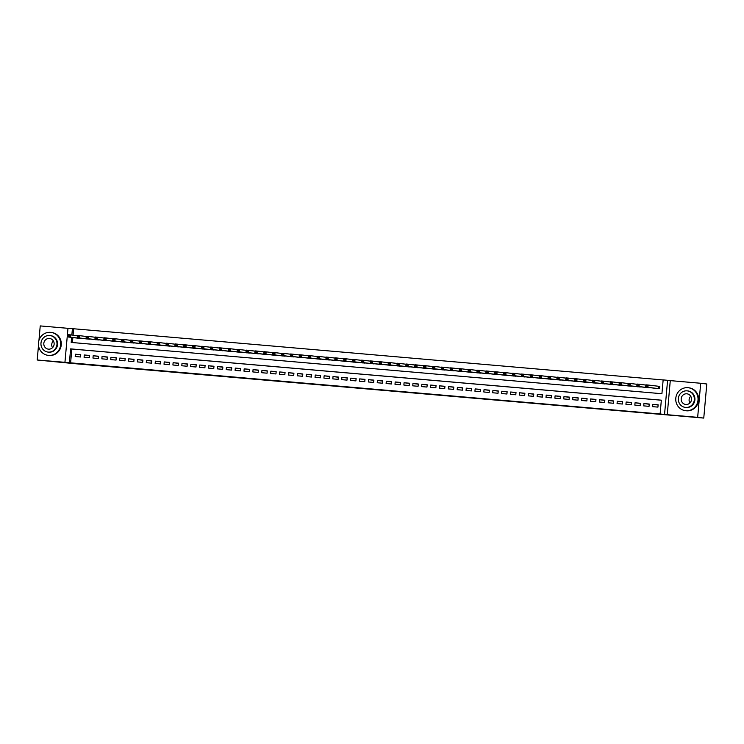 <?xml version="1.0" encoding="UTF-8"?>
<svg xmlns="http://www.w3.org/2000/svg" width="744" height="744" viewBox="0 0 744 744"><rect width="100%" height="100%" fill="white"/><g stroke="black" fill="none" stroke-linecap="round" stroke-linejoin="round"><path stroke-width="1.12" d="M389.112 390.814L399.826 391.744L389.112 390.814M347.894 387.178L360.542 388.331L347.894 387.178M661.342 400.216L71.833 349.029L70.606 362.849L64.942 362.319L67.983 328.234L72.428 328.616L71.852 335.033M703.759 418.082L697.658 417.347L700.699 383.262L706.8 383.997L703.759 418.082L74.688 363.667L37.2 360.003L64.942 362.319M700.699 383.262L670.279 380.621L667.238 414.706L697.658 417.347M667.238 414.706L660.114 413.99L661.342 400.17L70.615 348.88L69.387 362.7M70.606 362.849L660.114 413.99M375.59 389.633L387.661 390.684L375.608 389.484M373.432 389.456L357.687 387.931L373.432 389.456M67.974 328.327L40.241 325.918L38.958 340.315M38.493 345.551L37.2 360.003M652.6 406.652L657.929 407.117L658.133 404.81L652.804 404.345L652.6 406.652M643.718 405.88L649.047 406.345L649.252 404.038L643.923 403.574L643.718 405.88M634.837 405.108L640.166 405.573L640.37 403.267L635.041 402.802L634.837 405.108M625.946 404.336L631.275 404.801L631.489 402.495L626.15 402.03L625.946 404.336M617.064 403.564L622.393 404.029L622.598 401.723L617.269 401.267L617.064 403.564M608.183 402.792L613.512 403.257L613.716 400.951L608.387 400.495L608.183 402.792M599.301 402.02L604.63 402.485L604.835 400.179L599.506 399.723L599.301 402.02M590.42 401.249L595.749 401.714L595.953 399.416L590.624 398.951L590.42 401.249M581.538 400.477L586.867 400.942L587.072 398.644L581.743 398.18L581.538 400.477M572.648 399.714L577.976 400.17L578.19 397.873L572.852 397.408L572.648 399.714M563.766 398.942L569.095 399.398L569.299 397.101L563.971 396.636L563.766 398.942M554.885 398.17L560.213 398.626L560.418 396.329L555.089 395.864L554.885 398.17M546.003 397.398L551.332 397.854L551.536 395.557L546.208 395.092L546.003 397.398M537.121 396.626L542.45 397.091L542.655 394.785L537.326 394.32L537.121 396.626M528.231 395.854L533.569 396.32L533.774 394.013L528.445 393.548L528.231 395.854M519.349 395.083L524.678 395.548L524.883 393.241L519.554 392.776L519.349 395.083M510.468 394.311L515.797 394.776L516.001 392.469L510.672 392.004L510.468 394.311M501.586 393.539L506.915 394.004L507.12 391.697L501.791 391.232L501.586 393.539M492.705 392.767L498.034 393.232L498.238 390.926L492.909 390.461L492.705 392.767M483.823 391.995L489.152 392.46L489.357 390.154L484.028 389.698L483.823 391.995M474.932 391.223L480.271 391.688L480.475 389.382L475.146 388.926L474.932 391.223M466.051 390.451L471.38 390.916L471.584 388.61L466.256 388.154L466.051 390.451M457.169 389.679L462.498 390.144L462.703 387.847L457.374 387.382L457.169 389.679M448.288 388.907L453.617 389.372L453.821 387.075L448.493 386.61L448.288 388.907M439.406 388.145L444.735 388.601L444.94 386.303L439.611 385.838L439.406 388.145M430.525 387.373L435.854 387.829L436.058 385.532L430.729 385.067L430.525 387.373M421.634 386.601L426.963 387.057L427.177 384.76L421.839 384.295L421.634 386.601M412.753 385.829L418.082 386.285L418.286 383.988L412.957 383.523L412.753 385.829M403.871 385.057L409.2 385.522L409.405 383.216L404.076 382.751L403.871 385.057M394.99 384.285L400.319 384.75L400.523 382.444L395.194 381.979L394.99 384.285M386.108 383.513L391.437 383.978L391.642 381.672L386.313 381.207L386.108 383.513M377.227 382.742L382.556 383.207L382.76 380.9L377.431 380.435L377.227 382.742M368.336 381.97L373.665 382.435L373.879 380.128L368.54 379.663L368.336 381.97M359.454 381.198L364.783 381.663L364.988 379.356L359.659 378.891L359.454 381.198M350.573 380.426L355.902 380.891L356.106 378.584L350.777 378.129L350.573 380.426M341.691 379.654L347.02 380.119L347.225 377.812L341.896 377.357L341.691 379.654M332.81 378.882L338.139 379.347L338.343 377.041L333.014 376.585L332.81 378.882M323.919 378.11L329.257 378.575L329.462 376.278L324.133 375.813L323.919 378.11M315.038 377.338L320.366 377.803L320.571 375.506L315.242 375.041L315.038 377.338M306.156 376.576L311.485 377.031L311.69 374.734L306.361 374.269L306.156 376.576M297.274 375.804L302.603 376.259L302.808 373.962L297.479 373.497L297.274 375.804M288.393 375.032L293.722 375.488L293.927 373.19L288.598 372.725L288.393 375.032M279.512 374.26L284.84 374.716L285.045 372.418L279.716 371.954L279.512 374.26M270.621 373.488L275.959 373.953L276.163 371.647L270.835 371.182L270.621 373.488M261.739 372.716L267.068 373.181L267.273 370.875L261.944 370.41L261.739 372.716M252.858 371.944L258.187 372.409L258.391 370.103L253.062 369.638L252.858 371.944M243.976 371.172L249.305 371.637L249.51 369.331L244.181 368.866L243.976 371.172M235.095 370.4L240.424 370.865L240.628 368.559L235.299 368.094L235.095 370.4M226.213 369.629L231.542 370.094L231.747 367.787L226.418 367.322L226.213 369.629M217.322 368.857L222.651 369.322L222.865 367.015L217.527 366.56L217.322 368.857M208.441 368.085L213.77 368.55L213.974 366.243L208.645 365.788L208.441 368.085M199.559 367.313L204.888 367.778L205.093 365.471L199.764 365.016L199.559 367.313M190.678 366.541L196.007 367.006L196.211 364.709L190.883 364.244L190.678 366.541M181.796 365.769L187.125 366.234L187.33 363.937L182.001 363.472L181.796 365.769M172.915 365.006L178.244 365.462L178.448 363.165L173.12 362.7L172.915 365.006M164.024 364.235L169.353 364.69L169.567 362.393L164.229 361.928L164.024 364.235M155.143 363.463L160.472 363.918L160.676 361.621L155.347 361.156L155.143 363.463M146.261 362.691L151.59 363.146L151.795 360.849L146.466 360.384L146.261 362.691M137.38 361.919L142.708 362.384L142.913 360.077L137.584 359.612L137.38 361.919M128.498 361.147L133.827 361.612L134.032 359.306L128.703 358.841L128.498 361.147M119.607 360.375L124.945 360.84L125.15 358.534L119.821 358.069L119.607 360.375M110.726 359.603L116.055 360.068L116.259 357.762L110.93 357.297L110.726 359.603M101.844 358.831L107.173 359.296L107.378 356.99L102.049 356.525L101.844 358.831M92.963 358.059L98.292 358.524L98.496 356.218L93.167 355.753L92.963 358.059M84.081 357.287L89.41 357.752L89.615 355.446L84.286 354.99L84.081 357.287M80.733 354.674L75.404 354.218L75.2 356.516L80.529 356.981L80.733 354.674M663.146 379.952L73.647 328.764L73.07 335.181M72.856 337.562L72.419 342.538M654.246 388.173L659.575 388.694L659.779 386.387L658.226 386.257M650.702 387.745L645.364 387.401M641.821 386.973L636.483 386.629M632.939 386.201L627.601 385.857M624.058 385.429L618.72 385.085M615.176 384.657L609.829 384.323M606.286 383.885L600.947 383.551M597.404 383.113L592.066 382.779M588.523 382.342L583.184 382.007M579.641 381.579L574.303 381.235M570.76 380.807L565.412 380.463M561.878 380.035L556.531 379.691M552.987 379.263L547.649 378.919M544.106 378.491L538.768 378.147M535.224 377.719L529.886 377.375M526.343 376.948L521.005 376.603M517.461 376.176L512.114 375.832M508.58 375.404L503.232 375.06M499.689 374.632L494.351 374.288M490.808 373.86L485.469 373.516M481.926 373.088L476.588 372.753M473.045 372.316L467.706 371.981M464.163 371.544L458.816 371.209M455.272 370.772L449.934 370.438M446.391 370.01L441.053 369.666M437.509 369.238L432.171 368.894M428.628 368.466L423.289 368.122M419.746 367.694L414.408 367.35M410.865 366.922L405.517 366.578M401.974 366.15L396.636 365.806M393.092 365.378L387.754 365.034M384.211 364.607L378.873 364.262M375.329 363.835L369.991 363.491M366.448 363.063L361.1 362.719M357.566 362.291L352.219 361.947M348.676 361.519L343.337 361.184M339.794 360.747L334.456 360.412M330.913 359.975L325.574 359.64M322.031 359.203L316.693 358.868M313.15 358.441L307.802 358.097M304.268 357.669L298.921 357.325M295.377 356.897L290.039 356.553M286.496 356.125L281.158 355.781M277.614 355.353L272.276 355.009M268.733 354.581L263.395 354.237M259.851 353.809L254.504 353.465M250.961 353.037L245.622 352.693M242.079 352.265L236.741 351.921M233.198 351.493L227.859 351.149M224.316 350.722L218.978 350.377M215.435 349.95L210.096 349.615M206.553 349.178L201.206 348.843M197.662 348.406L192.324 348.071M188.781 347.643L183.442 347.299M179.899 346.871L174.561 346.527M171.018 346.099L165.68 345.755M162.136 345.328L156.789 344.983M153.255 344.556L147.907 344.212M144.364 343.784L139.026 343.44M135.482 343.012L130.144 342.668M126.601 342.24L121.263 341.896M117.719 341.468L112.381 341.124M108.838 340.696L103.49 340.352M99.956 339.924L94.609 339.58M91.066 339.152L85.727 338.808M82.184 338.381L76.846 338.046M73.647 328.764L72.428 328.616M71.638 337.413L71.192 342.435L661.918 393.725L663.155 379.905L667.591 380.296L664.55 414.38M670.279 380.621L667.591 380.296M71.833 349.029L70.615 348.88M652.804 404.345L658.115 404.996M643.923 403.574L649.233 404.224M635.041 402.802L640.351 403.453M626.15 402.03L631.47 402.681M617.269 401.267L622.589 401.909M608.387 400.495L613.698 401.137M599.506 399.723L604.816 400.365M590.624 398.951L595.935 399.593M581.743 398.18L587.053 398.821M572.852 397.408L578.172 398.049M563.971 396.636L569.29 397.277M555.089 395.864L560.399 396.506M546.208 395.092L551.518 395.734M537.326 394.32L542.636 394.962M528.445 393.548L533.755 394.199M519.554 392.776L524.873 393.427M510.672 392.004L515.992 392.655M501.791 391.232L507.101 391.883M492.909 390.461L498.22 391.112M484.028 389.698L489.338 390.34M475.146 388.926L480.457 389.568M466.256 388.154L471.575 388.796M457.374 387.382L462.694 388.024M448.493 386.61L453.803 387.252M439.611 385.838L444.921 386.48M430.729 385.067L436.04 385.708M421.839 384.295L427.158 384.936M412.957 383.523L418.277 384.164M404.076 382.751L409.386 383.393M395.194 381.979L400.505 382.63M386.313 381.207L391.623 381.858M377.431 380.435L382.742 381.086M368.54 379.663L373.86 380.314M359.659 378.891L364.978 379.542M350.777 378.129L356.088 378.77M341.896 377.357L347.206 377.999M333.014 376.585L338.325 377.227M324.133 375.813L329.443 376.455M315.242 375.041L320.562 375.683M306.361 374.269L311.68 374.911M297.479 373.497L302.789 374.139M288.598 372.725L293.908 373.367M279.716 371.954L285.026 372.595M270.835 371.182L276.145 371.823M261.944 370.41L267.263 371.061M253.062 369.638L258.382 370.289M244.181 368.866L249.491 369.517M235.299 368.094L240.61 368.745M226.418 367.322L231.728 367.973M217.527 366.56L222.847 367.201M208.645 365.788L213.965 366.429M199.764 365.016L205.074 365.657M190.883 364.244L196.193 364.886M182.001 363.472L187.311 364.114M173.12 362.7L178.43 363.342M164.229 361.928L169.548 362.57M155.347 361.156L160.667 361.798M146.466 360.384L151.776 361.026M137.584 359.612L142.895 360.254M128.703 358.841L134.013 359.492M119.821 358.069L125.132 358.72M110.93 357.297L116.25 357.948M102.049 356.525L107.369 357.176M93.167 355.753L98.478 356.404M84.286 354.99L89.596 355.632M75.404 354.218L80.715 354.86M385.699 390.507L378.185 389.735L385.699 390.507M367.434 388.898L372.186 389.317L367.434 388.898M646.108 386.471L647.001 386.545L647.075 385.625L646.192 385.541L645.699 387.14L645.904 384.834L648.126 385.029L647.922 387.326L645.699 387.14L655.799 388.359M659.779 386.415L648.126 385.029L647.075 385.625M658.021 388.554L647.922 387.326L647.001 386.545M645.904 384.834L646.192 385.541M705.145 402.56A11.56 11.141 -83.1 0 0 705.414 399.565M689.893 403.006A5.366 5.171 96.9 0 1 690.711 396.236M685.875 410.725A11.56 11.141 -83.1 0 0 697.984 400.365A11.56 11.141 -83.1 0 0 687.93 387.698A11.56 11.141 -83.1 0 0 675.812 398.059A11.56 11.141 -83.1 0 0 685.875 410.725M685.512 410.688L686.117 410.762A11.56 11.141 -83.1 0 0 698.597 400.439A11.56 11.141 -83.1 0 0 688.907 387.81L688.293 387.736M687.344 390.879L687.902 390.944A8.323 8.026 96.9 0 1 694.887 400.039A8.323 8.026 96.9 0 1 685.903 407.47L685.336 407.405A8.323 8.026 -83.1 0 0 694.319 399.974A8.323 8.026 -83.1 0 0 687.084 390.851A8.323 8.026 -83.1 0 0 678.361 398.31A8.323 8.026 -83.1 0 0 685.336 407.405M686.814 393.799A5.366 5.171 -83.1 0 0 681.197 398.607A5.366 5.171 -83.1 0 0 685.866 404.485A5.366 5.171 -83.1 0 0 691.483 399.677A5.366 5.171 -83.1 0 0 686.814 393.799M52.526 347.671A5.366 5.171 96.9 0 1 53.354 340.901M48.509 355.39A11.56 11.141 -83.1 0 0 60.627 345.021A11.56 11.141 -83.1 0 0 50.564 332.354A11.56 11.141 -83.1 0 0 38.456 342.714A11.56 11.141 -83.1 0 0 48.509 355.39M48.146 355.353L48.751 355.418A11.56 11.141 -83.1 0 0 61.231 345.095A11.56 11.141 -83.1 0 0 51.541 332.466L50.927 332.391M49.978 335.544L50.536 335.609A8.323 8.026 96.9 0 1 57.521 344.704A8.323 8.026 96.9 0 1 48.537 352.135L47.969 352.07A8.323 8.026 -83.1 0 0 56.953 344.63A8.323 8.026 -83.1 0 0 49.718 335.516A8.323 8.026 -83.1 0 0 40.994 342.975A8.323 8.026 -83.1 0 0 47.969 352.07M49.457 338.464A5.366 5.171 -83.1 0 0 43.831 343.272A5.366 5.171 -83.1 0 0 48.5 349.15A5.366 5.171 -83.1 0 0 54.117 344.342A5.366 5.171 -83.1 0 0 49.457 338.464M637.227 385.699L638.11 385.773L638.194 384.853L637.31 384.778L636.817 386.368L637.022 384.062L639.245 384.257L639.04 386.564L636.817 386.368L646.917 387.587M645.885 385.067L639.245 384.257L638.194 384.853M649.131 387.782L639.04 386.564L638.11 385.773M637.022 384.062L637.31 384.778M628.345 384.927L629.229 385.001L629.312 384.081L628.429 384.006L627.936 385.597L628.141 383.29L630.354 383.486L630.149 385.792L627.936 385.597L638.036 386.824M637.004 384.295L630.354 383.486L629.312 384.081M640.249 387.01L630.149 385.792L629.229 385.001M628.141 383.29L628.429 384.006M619.464 384.155L620.347 384.229L620.431 383.309L619.538 383.234L619.045 384.825L619.259 382.518L621.473 382.714L621.268 385.02L619.045 384.825L629.145 386.052M628.122 383.523L621.473 382.714L620.431 383.309M631.368 386.238L621.268 385.02L620.347 384.229M619.259 382.518L619.538 383.234M610.573 383.383L611.466 383.458L611.549 382.537L610.657 382.463L610.164 384.053L610.368 381.746L612.591 381.942L612.386 384.248L610.164 384.053L620.264 385.28M619.231 382.751L612.591 381.942L611.549 382.537M622.486 385.466L612.386 384.248L611.466 383.458M610.368 381.746L610.657 382.463M601.691 382.611L602.584 382.686L602.668 381.765L601.775 381.691L601.282 383.281L601.487 380.974L603.71 381.17L603.505 383.476L601.282 383.281L611.382 384.509M610.35 381.979L603.71 381.17L602.668 381.765M613.605 384.695L603.505 383.476L602.584 382.686M601.487 380.974L601.775 381.691M592.81 381.839L593.703 381.914L593.777 380.993L592.894 380.919L592.401 382.509L592.605 380.212L594.828 380.398L594.623 382.704L592.401 382.509L602.501 383.737M601.468 381.207L594.828 380.398L593.777 380.993M604.723 383.932L594.623 382.704L593.703 381.914M592.605 380.212L592.894 380.919M583.928 381.067L584.812 381.142L584.896 380.221L584.012 380.147L583.519 381.737L583.724 379.44L585.947 379.626L585.742 381.932L583.519 381.737L593.619 382.965M592.587 380.435L585.947 379.626L584.896 380.221M595.832 383.16L585.742 381.932L584.812 381.142M583.724 379.44L584.012 380.147M575.047 380.296L575.93 380.37L576.014 379.449L575.131 379.375L574.638 380.965L574.842 378.668L577.056 378.854L576.851 381.161L574.638 380.965L584.728 382.193M583.705 379.663L577.056 378.854L576.014 379.449M586.951 382.388L576.851 381.161L575.93 380.37M574.842 378.668L575.131 379.375M566.165 379.524L567.049 379.598L567.133 378.677L566.24 378.603L565.747 380.193L565.952 377.896L568.174 378.082L567.97 380.389L565.747 380.193L575.847 381.421M574.814 378.891L568.174 378.082L567.133 378.677M578.069 381.616L567.97 380.389L567.049 379.598M565.952 377.896L566.24 378.603M557.275 378.752L558.167 378.826L558.251 377.906L557.358 377.831L556.865 379.421L557.07 377.124L559.293 377.32L559.088 379.617L556.865 379.421L566.965 380.649M565.933 378.119L559.293 377.32L558.251 377.906M569.188 380.844L559.088 379.617L558.167 378.826M557.07 377.124L557.358 377.831M548.393 377.98L549.286 378.064L549.37 377.143L548.477 377.059L547.984 378.649L548.189 376.352L550.411 376.548L550.207 378.845L547.984 378.649L558.084 379.877M557.051 377.348L550.411 376.548L549.37 377.143M560.306 380.072L550.207 378.845L549.286 378.064M548.189 376.352L548.477 377.059M539.512 377.208L540.404 377.292L540.479 376.371L539.595 376.287L539.102 377.887L539.307 375.581L541.53 375.776L541.325 378.073L539.102 377.887L549.202 379.105M548.17 376.576L541.53 375.776L540.479 376.371M551.425 379.301L541.325 378.073L540.404 377.292M539.307 375.581L539.595 376.287M530.63 376.436L531.514 376.52L531.597 375.599L530.714 375.515L530.221 377.115L530.426 374.809L532.648 375.004L532.434 377.301L530.221 377.115L540.321 378.333M539.288 375.804L532.648 375.004L531.597 375.599M542.534 378.529L532.434 377.301L531.514 376.52M530.426 374.809L530.714 375.515M521.749 375.664L522.632 375.748L522.716 374.827L521.832 374.743L521.339 376.343L521.544 374.037L523.757 374.232L523.553 376.529L521.339 376.343L531.43 377.561M530.407 375.032L523.757 374.232L522.716 374.827M533.653 377.757L523.553 376.529L522.632 375.748M521.544 374.037L521.832 374.743M512.858 374.902L513.751 374.976L513.834 374.055L512.942 373.972L512.449 375.571L512.653 373.265L514.876 373.46L514.671 375.757L512.449 375.571L522.548 376.789M521.516 374.26L514.876 373.46L513.834 374.055M524.771 376.985L514.671 375.757L513.751 374.976M512.653 373.265L512.942 373.972M503.976 374.13L504.869 374.204L504.953 373.283L504.06 373.209L503.567 374.799L503.772 372.493L505.994 372.688L505.79 374.995L503.567 374.799L513.667 376.027M512.635 373.497L505.994 372.688L504.953 373.283M515.89 376.213L505.79 374.995L504.869 374.204M503.772 372.493L504.06 373.209M495.095 373.358L495.988 373.432L496.071 372.512L495.179 372.437L494.686 374.027L494.89 371.721L497.113 371.916L496.908 374.223L494.686 374.027L504.785 375.255M503.753 372.725L497.113 371.916L496.071 372.512M507.008 375.441L496.908 374.223L495.988 373.432M494.89 371.721L495.179 372.437M486.213 372.586L487.097 372.66L487.181 371.74L486.297 371.665L485.804 373.256L486.009 370.949L488.231 371.144L488.027 373.451L485.804 373.256L495.904 374.483M494.872 371.954L488.231 371.144L487.181 371.74M498.127 374.669L488.027 373.451L487.097 372.66M486.009 370.949L486.297 371.665M477.332 371.814L478.215 371.888L478.299 370.968L477.416 370.893L476.923 372.484L477.127 370.177L479.35 370.373L479.136 372.679L476.923 372.484L487.022 373.711M485.99 371.182L479.35 370.373L478.299 370.968M489.236 373.897L479.136 372.679L478.215 371.888M477.127 370.177L477.416 370.893M468.45 371.042L469.334 371.117L469.418 370.196L468.525 370.121L468.032 371.712L468.246 369.405L470.459 369.601L470.255 371.907L468.032 371.712L478.132 372.939M477.109 370.41L470.459 369.601L469.418 370.196M480.354 373.135L470.255 371.907L469.334 371.117M468.246 369.405L468.525 370.121M459.56 370.27L460.452 370.345L460.536 369.424L459.643 369.349L459.15 370.94L459.355 368.643L461.578 368.829L461.373 371.135L459.15 370.94L469.25 372.167M468.218 369.638L461.578 368.829L460.536 369.424M471.473 372.363L461.373 371.135L460.452 370.345M459.355 368.643L459.643 369.349M450.678 369.498L451.571 369.573L451.654 368.652L450.762 368.578L450.269 370.168L450.473 367.871L452.696 368.057L452.492 370.363L450.269 370.168L460.369 371.396M459.336 368.866L452.696 368.057L451.654 368.652M462.591 371.591L452.492 370.363L451.571 369.573M450.473 367.871L450.762 368.578M441.797 368.726L442.689 368.801L442.764 367.88L441.88 367.806L441.387 369.396L441.592 367.099L443.815 367.285L443.61 369.591L441.387 369.396L451.487 370.624M450.455 368.094L443.815 367.285L442.764 367.88M453.71 370.819L443.61 369.591L442.689 368.801M441.592 367.099L441.88 367.806M432.915 367.954L433.798 368.029L433.882 367.108L432.999 367.034L432.506 368.624L432.71 366.327L434.933 366.513L434.728 368.819L432.506 368.624L442.606 369.852M441.573 367.322L434.933 366.513L433.882 367.108M444.819 370.047L434.728 368.819L433.798 368.029M432.71 366.327L432.999 367.034M424.034 367.183L424.917 367.266L425.001 366.336L424.117 366.262L423.624 367.852L423.829 365.555L426.042 365.75L425.838 368.048L423.624 367.852L433.724 369.08M432.692 366.55L426.042 365.75L425.001 366.336M435.938 369.275L425.838 368.048L424.917 367.266M423.829 365.555L424.117 366.262M415.152 366.411L416.036 366.494L416.119 365.574L415.226 365.49L414.733 367.08L414.947 364.783L417.161 364.978L416.956 367.276L414.733 367.08L424.833 368.308M423.81 365.778L417.161 364.978L416.119 365.574M427.056 368.503L416.956 367.276L416.036 366.494M414.947 364.783L415.226 365.49M406.261 365.639L407.154 365.723L407.238 364.802L406.345 364.718L405.852 366.318L406.057 364.011L408.279 364.207L408.075 366.504L405.852 366.318L415.952 367.536M414.92 365.006L408.279 364.207L407.238 364.802M418.175 367.731L408.075 366.504L407.154 365.723M406.057 364.011L406.345 364.718M397.38 364.867L398.273 364.951L398.356 364.03L397.463 363.946L396.971 365.546L397.175 363.239L399.398 363.435L399.193 365.732L396.971 365.546L407.07 366.764M406.038 364.235L399.398 363.435L398.356 364.03M409.293 366.959L399.193 365.732L398.273 364.951M397.175 363.239L397.463 363.946M388.498 364.095L389.391 364.179L389.465 363.258L388.582 363.174L388.089 364.774L388.294 362.468L390.516 362.663L390.312 364.96L388.089 364.774L398.189 365.992M397.157 363.463L390.516 362.663L389.465 363.258M400.412 366.188L390.312 364.96L389.391 364.179M388.294 362.468L388.582 363.174M379.617 363.332L380.5 363.407L380.584 362.486L379.7 362.402L379.208 364.002L379.412 361.696L381.635 361.891L381.43 364.188L379.208 364.002L389.307 365.22M388.275 362.691L381.635 361.891L380.584 362.486M391.521 365.416L381.43 364.188L380.5 363.407M379.412 361.696L379.7 362.402M370.735 362.561L371.619 362.635L371.702 361.714L370.819 361.64L370.326 363.23L370.531 360.924L372.744 361.119L372.539 363.425L370.326 363.23L380.417 364.458M379.394 361.928L372.744 361.119L371.702 361.714M382.639 364.644L372.539 363.425L371.619 362.635M370.531 360.924L370.819 361.64M361.854 361.789L362.737 361.863L362.821 360.942L361.928 360.868L361.435 362.458L361.64 360.152L363.863 360.347L363.658 362.654L361.435 362.458L371.535 363.686M370.503 361.156L363.863 360.347L362.821 360.942M373.758 363.872L363.658 362.654L362.737 361.863M361.64 360.152L361.928 360.868M352.963 361.017L353.856 361.091L353.939 360.17L353.047 360.096L352.554 361.686L352.758 359.38L354.981 359.575L354.776 361.882L352.554 361.686L362.654 362.914M361.621 360.384L354.981 359.575L353.939 360.17M364.876 363.1L354.776 361.882L353.856 361.091M352.758 359.38L353.047 360.096M344.081 360.245L344.974 360.319L345.058 359.399L344.165 359.324L343.672 360.914L343.877 358.608L346.099 358.803L345.895 361.11L343.672 360.914L353.772 362.142M352.74 359.612L346.099 358.803L345.058 359.399M355.995 362.328L345.895 361.11L344.974 360.319M343.877 358.608L344.165 359.324M335.2 359.473L336.093 359.547L336.167 358.627L335.284 358.552L334.791 360.143L334.995 357.836L337.218 358.031L337.013 360.338L334.791 360.143L344.891 361.37M343.858 358.841L337.218 358.031L336.167 358.627M347.113 361.565L337.013 360.338L336.093 359.547M334.995 357.836L335.284 358.552M326.318 358.701L327.202 358.775L327.286 357.855L326.402 357.78L325.909 359.371L326.114 357.074L328.337 357.26L328.123 359.566L325.909 359.371L336.009 360.598M334.977 358.069L328.337 357.26L327.286 357.855M338.222 360.793L328.123 359.566L327.202 358.775M326.114 357.074L326.402 357.78M317.437 357.929L318.32 358.004L318.404 357.083L317.521 357.008L317.028 358.599L317.232 356.302L319.446 356.488L319.241 358.794L317.028 358.599L327.118 359.826M326.095 357.297L319.446 356.488L318.404 357.083M329.341 360.022L319.241 358.794L318.32 358.004M317.232 356.302L317.521 357.008M308.546 357.157L309.439 357.232L309.523 356.311L308.63 356.237L308.137 357.827L308.342 355.53L310.564 355.716L310.36 358.022L308.137 357.827L318.237 359.054M317.204 356.525L310.564 355.716L309.523 356.311M320.459 359.25L310.36 358.022L309.439 357.232M308.342 355.53L308.63 356.237M299.665 356.385L300.557 356.46L300.641 355.539L299.748 355.465L299.255 357.055L299.46 354.758L301.683 354.944L301.478 357.25L299.255 357.055L309.355 358.283M308.323 355.753L301.683 354.944L300.641 355.539M311.578 358.478L301.478 357.25L300.557 356.46M299.46 354.758L299.748 355.465M290.783 355.613L291.676 355.697L291.76 354.767L290.867 354.693L290.374 356.283L290.579 353.986L292.801 354.181L292.597 356.478L290.374 356.283L300.474 357.511M299.441 354.981L292.801 354.181L291.76 354.767M302.696 357.706L292.597 356.478L291.676 355.697M290.579 353.986L290.867 354.693M281.902 354.842L282.785 354.925L282.869 354.005L281.985 353.921L281.492 355.511L281.697 353.214L283.92 353.409L283.715 355.706L281.492 355.511L291.592 356.739M290.56 354.209L283.92 353.409L282.869 354.005M293.815 356.934L283.715 355.706L282.785 354.925M281.697 353.214L281.985 353.921M273.02 354.07L273.904 354.153L273.987 353.233L273.104 353.149L272.611 354.749L272.816 352.442L275.038 352.637L274.824 354.935L272.611 354.749L282.711 355.967M281.678 353.437L275.038 352.637L273.987 353.233M284.924 356.162L274.824 354.935L273.904 354.153M272.816 352.442L273.104 353.149M264.139 353.298L265.022 353.381L265.106 352.461L264.213 352.377L263.72 353.977L263.934 351.67L266.147 351.866L265.943 354.163L263.72 353.977L273.82 355.195M272.797 352.665L266.147 351.866L265.106 352.461M276.043 355.39L265.943 354.163L265.022 353.381M263.934 351.67L264.213 352.377M255.248 352.526L256.141 352.61L256.224 351.689L255.332 351.605L254.839 353.205L255.043 350.898L257.266 351.094L257.061 353.391L254.839 353.205L264.938 354.423M263.906 351.893L257.266 351.094L256.224 351.689M267.161 354.618L257.061 353.391L256.141 352.61M255.043 350.898L255.332 351.605M246.366 351.763L247.259 351.838L247.343 350.917L246.45 350.833L245.957 352.433L246.162 350.126L248.384 350.322L248.18 352.619L245.957 352.433L256.057 353.651M255.025 351.122L248.384 350.322L247.343 350.917M258.28 353.846L248.18 352.619L247.259 351.838M246.162 350.126L246.45 350.833M237.485 350.991L238.378 351.066L238.452 350.145L237.569 350.071L237.076 351.661L237.28 349.354L239.503 349.55L239.298 351.856L237.076 351.661L247.175 352.889M246.143 350.359L239.503 349.55L238.452 350.145M249.398 353.075L239.298 351.856L238.378 351.066M237.28 349.354L237.569 350.071M228.603 350.219L229.487 350.294L229.571 349.373L228.687 349.299L228.194 350.889L228.399 348.583L230.621 348.778L230.417 351.084L228.194 350.889L238.294 352.117M237.262 349.587L230.621 348.778L229.571 349.373M240.507 352.303L230.417 351.084L229.487 350.294M228.399 348.583L228.687 349.299M219.722 349.447L220.605 349.522L220.689 348.601L219.805 348.527L219.313 350.117L219.517 347.811L221.731 348.006L221.526 350.312L219.313 350.117L229.412 351.345M228.38 348.815L221.731 348.006L220.689 348.601M231.626 351.531L221.526 350.312L220.605 349.522M219.517 347.811L219.805 348.527M210.84 348.676L211.724 348.75L211.808 347.829L210.915 347.755L210.422 349.345L210.636 347.039L212.849 347.234L212.645 349.541L210.422 349.345L220.522 350.573M219.499 348.043L212.849 347.234L211.808 347.829M222.744 350.759L212.645 349.541L211.724 348.75M210.636 347.039L210.915 347.755M201.95 347.904L202.842 347.978L202.926 347.057L202.033 346.983L201.54 348.573L201.745 346.267L203.968 346.462L203.763 348.769L201.54 348.573L211.64 349.801M210.608 347.271L203.968 346.462L202.926 347.057M213.863 349.996L203.763 348.769L202.842 347.978M201.745 346.267L202.033 346.983M193.068 347.132L193.961 347.206L194.045 346.286L193.152 346.211L192.659 347.801L192.863 345.504L195.086 345.69L194.882 347.997L192.659 347.801L202.759 349.029M201.726 346.499L195.086 345.69L194.045 346.286M204.981 349.224L194.882 347.997L193.961 347.206M192.863 345.504L193.152 346.211M184.187 346.36L185.079 346.434L185.154 345.514L184.27 345.439L183.777 347.029L183.982 344.732L186.205 344.918L186 347.225L183.777 347.029L193.877 348.257M192.845 345.728L186.205 344.918L185.154 345.514M196.1 348.452L186 347.225L185.079 346.434M183.982 344.732L184.27 345.439M175.305 345.588L176.189 345.662L176.272 344.742L175.389 344.667L174.896 346.258L175.1 343.961L177.323 344.147L177.119 346.453L174.896 346.258L184.996 347.485M183.963 344.956L177.323 344.147L176.272 344.742M187.209 347.681L177.119 346.453L176.189 345.662M175.1 343.961L175.389 344.667M166.423 344.816L167.307 344.891L167.391 343.97L166.507 343.895L166.014 345.486L166.219 343.189L168.432 343.375L168.228 345.681L166.014 345.486L176.105 346.713M175.082 344.184L168.432 343.375L167.391 343.97M178.328 346.909L168.228 345.681L167.307 344.891M166.219 343.189L166.507 343.895M157.542 344.044L158.425 344.128L158.509 343.198L157.616 343.124L157.124 344.714L157.328 342.417L159.551 342.612L159.346 344.909L157.124 344.714L167.223 345.941M166.191 343.412L159.551 342.612L158.509 343.198M169.446 346.137L159.346 344.909L158.425 344.128M157.328 342.417L157.616 343.124M148.651 343.272L149.544 343.356L149.628 342.435L148.735 342.352L148.242 343.942L148.447 341.645L150.669 341.84L150.465 344.137L148.242 343.942L158.342 345.169M157.31 342.64L150.669 341.84L149.628 342.435M160.565 345.365L150.465 344.137L149.544 343.356M148.447 341.645L148.735 342.352M139.77 342.5L140.662 342.584L140.746 341.663L139.853 341.58L139.361 343.179L139.565 340.873L141.788 341.068L141.583 343.365L139.361 343.179L149.46 344.398M148.428 341.868L141.788 341.068L140.746 341.663M151.683 344.593L141.583 343.365L140.662 342.584M139.565 340.873L139.853 341.58M130.888 341.728L131.781 341.812L131.855 340.892L130.972 340.808L130.479 342.407L130.684 340.101L132.906 340.296L132.702 342.593L130.479 342.407L140.579 343.626M139.547 341.096L132.906 340.296L131.855 340.892M142.802 343.821L132.702 342.593L131.781 341.812M130.684 340.101L130.972 340.808M122.007 340.957L122.89 341.04L122.974 340.12L122.09 340.036L121.598 341.636L121.802 339.329L124.025 339.524L123.811 341.822L121.598 341.636L131.697 342.854M130.665 340.324L124.025 339.524L122.974 340.12M133.911 343.049L123.811 341.822L122.89 341.04M121.802 339.329L122.09 340.036M113.125 340.194L114.009 340.268L114.092 339.348L113.209 339.264L112.716 340.864L112.921 338.557L115.134 338.752L114.929 341.05L112.716 340.864L122.807 342.082M121.783 339.552L115.134 338.752L114.092 339.348M125.029 342.277L114.929 341.05L114.009 340.268M112.921 338.557L113.209 339.264M104.234 339.422L105.127 339.497L105.211 338.576L104.318 338.501L103.825 340.092L104.03 337.785L106.253 337.981L106.048 340.287L103.825 340.092L113.925 341.319M112.893 338.79L106.253 337.981L105.211 338.576M116.148 341.505L106.048 340.287L105.127 339.497M104.03 337.785L104.318 338.501M95.353 338.65L96.246 338.725L96.329 337.804L95.437 337.729L94.944 339.32L95.148 337.013L97.371 337.209L97.166 339.515L94.944 339.32L105.044 340.547M104.011 338.018L97.371 337.209L96.329 337.804M107.266 340.733L97.166 339.515L96.246 338.725M95.148 337.013L95.437 337.729M86.471 337.878L87.364 337.953L87.448 337.032L86.555 336.958L86.062 338.548L86.267 336.242L88.49 336.437L88.285 338.743L86.062 338.548L96.162 339.776M95.13 337.246L88.49 336.437L87.448 337.032M98.385 339.962L88.285 338.743L87.364 337.953M86.267 336.242L86.555 336.958M77.59 337.106L78.473 337.181L78.557 336.26L77.674 336.186L77.181 337.776L77.385 335.47L79.608 335.665L79.403 337.971L77.181 337.776L87.281 339.004M86.248 336.474L79.608 335.665L78.557 336.26M89.503 339.19L79.403 337.971L78.473 337.181M77.385 335.47L77.674 336.186M68.708 336.334L69.592 336.409L69.676 335.488L68.792 335.414L68.299 337.004L68.504 334.698L70.727 334.893L70.513 337.199L68.299 337.004L78.399 338.232M77.367 335.702L70.727 334.893L69.676 335.488M80.612 338.427L70.513 337.199L69.592 336.409M68.504 334.698L68.792 335.414M658.57 386.294L658.366 388.582M658.421 386.276L658.217 388.573"/></g></svg>
